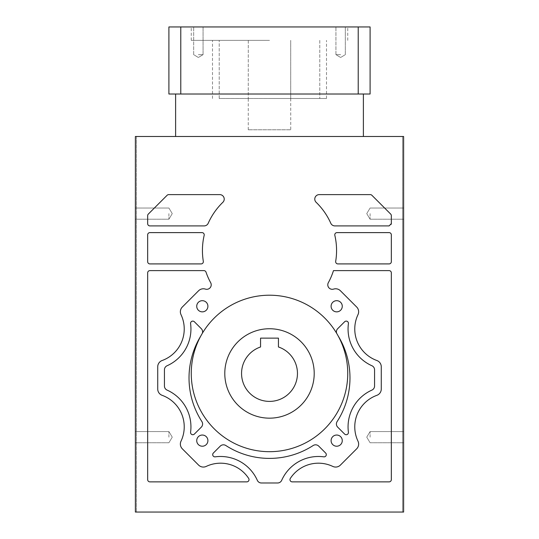 <?xml version="1.0" encoding="UTF-8"?>
<svg xmlns="http://www.w3.org/2000/svg" width="539" height="539" viewBox="0 0 539 539"><rect width="100%" height="100%" fill="white"/><g stroke="black" fill="none" stroke-linecap="round" stroke-linejoin="round"><path stroke-width="0.4" stroke-dasharray="2.69 2.02" d="M135.37 512.05L135.37 136.488L403.63 136.488L403.63 512.05L135.37 512.05L135.37 136.488L135.37 512.05L136.488 512.05L135.37 512.05M182.323 307.021L198.601 290.743A6.704 6.704 0 0 1 205.379 289.099A4.474 4.474 0 0 0 210.668 282.692A67.065 67.065 0 0 1 206.019 272.134A2.237 2.237 0 0 0 203.904 270.618L149.903 270.618A2.237 2.237 0 0 0 147.666 272.855L147.666 479.636A2.237 2.237 0 0 0 149.903 481.873L246.795 481.873A2.237 2.237 0 0 0 248.668 478.416A33.533 33.533 0 0 0 206.215 466.417A6.704 6.704 0 0 1 198.601 465.096L182.323 448.819A6.704 6.704 0 0 1 181.003 441.205A33.533 33.533 0 0 0 162.145 395.33A6.704 6.704 0 0 1 157.725 389.03L157.725 366.816A6.704 6.704 0 0 1 162.145 360.51A33.533 33.533 0 0 0 181.003 314.635A6.704 6.704 0 0 1 182.323 307.021A6.704 6.704 0 0 0 181.003 314.635A33.533 33.533 0 0 1 162.145 360.51A6.704 6.704 0 0 0 157.725 366.816A6.704 6.704 0 0 1 162.145 360.51A33.533 33.533 0 0 0 181.003 314.635A6.704 6.704 0 0 1 182.323 307.021L198.601 290.743L182.323 307.021M201.108 263.915A2.237 2.237 0 0 0 203.311 261.314A67.065 67.065 0 0 1 204.166 235.354A2.237 2.237 0 0 0 201.99 232.612L149.903 232.612A2.237 2.237 0 0 0 147.666 234.849L147.666 261.678A2.237 2.237 0 0 0 149.903 263.915L201.108 263.915A2.237 2.237 0 0 0 203.344 261.678A2.237 2.237 0 0 1 201.108 263.915L149.903 263.915A2.237 2.237 0 0 1 147.666 261.678A2.237 2.237 0 0 0 149.903 263.915L201.108 263.915M389.097 270.618L333.473 270.618A67.065 67.065 0 0 1 328.332 282.692A4.474 4.474 0 0 0 333.621 289.099A6.704 6.704 0 0 1 340.399 290.743L356.677 307.021A6.704 6.704 0 0 1 357.997 314.635A33.533 33.533 0 0 0 376.855 360.51A6.704 6.704 0 0 1 381.275 366.816L381.275 389.03A6.704 6.704 0 0 1 376.855 395.33A33.533 33.533 0 0 0 357.997 441.205A6.704 6.704 0 0 1 356.677 448.819L340.399 465.096A6.704 6.704 0 0 1 332.785 466.417A33.533 33.533 0 0 0 290.332 478.416A2.237 2.237 0 0 0 292.205 481.873L389.097 481.873A2.237 2.237 0 0 0 391.334 479.636L391.334 272.855A2.237 2.237 0 0 0 389.097 270.618L333.473 270.618A67.065 67.065 0 0 1 328.332 282.692A67.065 67.065 0 0 0 333.473 270.618L389.097 270.618A2.237 2.237 0 0 1 391.334 272.855A2.237 2.237 0 0 0 389.097 270.618M331.094 306.267A5.585 5.585 0 0 0 336.68 311.859A5.585 5.585 0 0 0 342.272 306.267A5.585 5.585 0 0 0 336.68 300.681A5.585 5.585 0 0 0 331.094 306.267A5.585 5.585 0 0 0 336.68 311.859A5.585 5.585 0 0 0 342.272 306.267A5.585 5.585 0 0 0 336.68 300.681A5.585 5.585 0 0 0 331.094 306.267A5.585 5.585 0 0 1 336.68 300.681A5.585 5.585 0 0 1 342.272 306.267A5.585 5.585 0 0 1 336.68 311.859A5.585 5.585 0 0 1 331.094 306.267M196.728 306.267A5.585 5.585 0 0 0 202.32 311.859A5.585 5.585 0 0 0 207.906 306.267A5.585 5.585 0 0 0 202.32 300.681A5.585 5.585 0 0 0 196.728 306.267A5.585 5.585 0 0 0 202.32 311.859A5.585 5.585 0 0 0 207.906 306.267A5.585 5.585 0 0 0 202.32 300.681A5.585 5.585 0 0 0 196.728 306.267A5.585 5.585 0 0 1 202.32 300.681A5.585 5.585 0 0 1 207.906 306.267A5.585 5.585 0 0 1 202.32 311.859A5.585 5.585 0 0 1 196.728 306.267M196.728 440.632A5.585 5.585 0 0 0 202.32 446.218A5.585 5.585 0 0 0 207.906 440.632A5.585 5.585 0 0 0 202.32 435.04A5.585 5.585 0 0 0 196.728 440.632A5.585 5.585 0 0 0 202.32 446.218A5.585 5.585 0 0 0 207.906 440.632A5.585 5.585 0 0 0 202.32 435.04A5.585 5.585 0 0 0 196.728 440.632A5.585 5.585 0 0 1 202.32 435.04A5.585 5.585 0 0 1 207.906 440.632A5.585 5.585 0 0 1 202.32 446.218A5.585 5.585 0 0 1 196.728 440.632M331.094 440.632A5.585 5.585 0 0 0 336.68 446.218A5.585 5.585 0 0 0 342.272 440.632A5.585 5.585 0 0 0 336.68 435.04A5.585 5.585 0 0 0 331.094 440.632A5.585 5.585 0 0 0 336.68 446.218A5.585 5.585 0 0 0 342.272 440.632A5.585 5.585 0 0 0 336.68 435.04A5.585 5.585 0 0 0 331.094 440.632A5.585 5.585 0 0 1 336.68 435.04A5.585 5.585 0 0 1 342.272 440.632A5.585 5.585 0 0 1 336.68 446.218A5.585 5.585 0 0 1 331.094 440.632M319.236 194.613A4.474 4.474 0 0 0 316.13 202.293A67.065 67.065 0 0 1 330.784 223.254A4.474 4.474 0 0 0 334.867 225.908L389.097 225.908L391.334 223.604L391.334 215.654A2.237 2.237 0 0 0 390.681 214.077L371.87 195.266A2.237 2.237 0 0 0 370.286 194.613L319.236 194.613A4.474 4.474 0 0 0 316.13 202.293A67.065 67.065 0 0 1 330.784 223.254A4.474 4.474 0 0 0 334.867 225.908A4.474 4.474 0 0 1 330.784 223.254A67.065 67.065 0 0 0 316.13 202.293A4.474 4.474 0 0 1 319.236 194.613L370.286 194.613A2.237 2.237 0 0 1 371.87 195.266A2.237 2.237 0 0 0 370.286 194.613L319.236 194.613M389.097 232.612L337.01 232.612A2.237 2.237 0 0 0 334.834 235.354A67.065 67.065 0 0 1 335.689 261.314A2.237 2.237 0 0 0 337.892 263.915L389.097 263.915A2.237 2.237 0 0 0 391.334 261.678L391.334 234.849A2.237 2.237 0 0 0 389.097 232.612L337.01 232.612L389.097 232.612A2.237 2.237 0 0 1 391.334 234.849A2.237 2.237 0 0 0 389.097 232.612M318.738 446.124A4.474 4.474 0 0 0 313.152 445.531A80.479 80.479 0 0 1 225.848 445.531A4.474 4.474 0 0 0 220.262 446.124L213.35 453.043A2.237 2.237 0 0 0 215.229 456.836A40.236 40.236 0 0 1 257.325 480.337A4.474 4.474 0 0 0 261.408 482.991L277.592 482.991A4.474 4.474 0 0 0 281.675 480.337A40.236 40.236 0 0 1 323.771 456.836A2.237 2.237 0 0 0 325.65 453.043L318.738 446.124A4.474 4.474 0 0 0 313.152 445.531A80.479 80.479 0 0 1 225.848 445.531A4.474 4.474 0 0 0 220.262 446.124L213.35 453.043A2.237 2.237 0 0 0 215.229 456.836A40.236 40.236 0 0 1 257.325 480.337A4.474 4.474 0 0 0 261.408 482.991A4.474 4.474 0 0 1 257.325 480.337A40.236 40.236 0 0 0 215.229 456.836A2.237 2.237 0 0 1 213.35 453.043L220.262 446.124A4.474 4.474 0 0 1 225.848 445.531A80.479 80.479 0 0 0 313.152 445.531A4.474 4.474 0 0 1 318.738 446.124L325.65 453.043L318.738 446.124M201.296 427.157A4.474 4.474 0 0 0 201.889 421.572A80.479 80.479 0 0 1 200.798 336.006A78.243 78.243 0 0 0 269.5 451.689A78.243 78.243 0 0 0 338.202 336.006A80.479 80.479 0 0 1 337.111 421.572A4.474 4.474 0 0 0 337.704 427.157L344.616 434.07A2.237 2.237 0 0 0 348.416 432.197A40.236 40.236 0 0 1 371.917 390.101A4.474 4.474 0 0 0 374.565 386.012L374.565 369.828A4.474 4.474 0 0 0 371.917 365.745A40.236 40.236 0 0 1 348.416 323.649A2.237 2.237 0 0 0 344.616 321.77L337.704 328.682A4.474 4.474 0 0 0 336.619 333.237A78.243 78.243 0 0 0 202.381 333.237A4.474 4.474 0 0 0 201.296 328.682L194.384 321.77A2.237 2.237 0 0 0 190.584 323.649A40.236 40.236 0 0 1 167.083 365.745A4.474 4.474 0 0 0 164.435 369.828L164.435 386.012A4.474 4.474 0 0 0 167.083 390.101A40.236 40.236 0 0 1 190.584 432.197A2.237 2.237 0 0 0 194.384 434.07L201.296 427.157A4.474 4.474 0 0 0 201.889 421.572A80.479 80.479 0 0 1 200.798 336.006A78.243 78.243 0 0 1 347.743 373.453A78.243 78.243 0 0 1 269.5 451.689A78.243 78.243 0 0 1 200.798 336.006A80.479 80.479 0 0 0 201.889 421.572A4.474 4.474 0 0 1 201.296 427.157L194.384 434.07L201.296 427.157M147.666 223.672A2.237 2.237 0 0 0 149.903 225.908L204.133 225.908A4.474 4.474 0 0 0 208.216 223.254A67.065 67.065 0 0 1 222.87 202.293A4.474 4.474 0 0 0 219.764 194.613L168.714 194.613A2.237 2.237 0 0 0 167.13 195.266L148.319 214.077A2.237 2.237 0 0 0 147.666 215.654L147.666 223.672A2.237 2.237 0 0 0 149.903 225.908A2.237 2.237 0 0 1 147.666 223.672L147.666 215.654A2.237 2.237 0 0 1 148.319 214.077A2.237 2.237 0 0 0 147.666 215.654L147.666 223.672M333.621 289.099A4.474 4.474 0 0 1 328.332 282.692A4.474 4.474 0 0 0 333.614 289.099A6.704 6.704 0 0 1 340.399 290.743A6.704 6.704 0 0 0 333.621 289.099M356.677 307.021L340.399 290.743L356.677 307.021A6.704 6.704 0 0 1 358.637 311.764A6.704 6.704 0 0 0 356.677 307.021M357.997 314.635A6.704 6.704 0 0 0 358.637 311.764A6.704 6.704 0 0 1 357.997 314.635A33.533 33.533 0 0 0 354.763 328.992A33.533 33.533 0 0 1 357.997 314.635M376.855 360.51A33.533 33.533 0 0 1 354.763 328.992A33.533 33.533 0 0 0 376.855 360.51A6.704 6.704 0 0 1 381.275 366.816A6.704 6.704 0 0 0 376.855 360.51M381.275 366.816L381.275 389.03A6.704 6.704 0 0 1 376.855 395.33A6.704 6.704 0 0 0 381.275 389.03L381.275 366.816M357.997 441.205A33.533 33.533 0 0 1 376.855 395.33A33.533 33.533 0 0 0 357.997 441.205A6.704 6.704 0 0 1 358.637 444.075A6.704 6.704 0 0 0 357.997 441.205M356.677 448.819A6.704 6.704 0 0 0 358.637 444.075A6.704 6.704 0 0 1 356.677 448.819L340.399 465.096L356.677 448.819M332.785 466.417A6.704 6.704 0 0 0 340.399 465.096A6.704 6.704 0 0 1 332.785 466.417A33.533 33.533 0 0 0 290.332 478.416A33.533 33.533 0 0 1 332.785 466.417M292.205 481.873A2.237 2.237 0 0 1 290.332 478.416A2.237 2.237 0 0 0 292.205 481.873L389.097 481.873A2.237 2.237 0 0 0 391.334 479.636A2.237 2.237 0 0 1 389.097 481.873L292.205 481.873M391.334 479.636L391.334 272.855L391.334 479.636M205.379 289.099A6.704 6.704 0 0 0 198.601 290.743A6.704 6.704 0 0 1 205.386 289.099A4.474 4.474 0 0 0 211.221 284.841A4.474 4.474 0 0 1 205.379 289.099M210.668 282.692A4.474 4.474 0 0 1 211.221 284.841A4.474 4.474 0 0 0 210.668 282.692A67.065 67.065 0 0 1 206.019 272.134A67.065 67.065 0 0 0 210.668 282.692M203.904 270.618A2.237 2.237 0 0 1 206.019 272.134A2.237 2.237 0 0 0 203.904 270.618L149.903 270.618A2.237 2.237 0 0 0 147.666 272.855A2.237 2.237 0 0 1 149.903 270.618L203.904 270.618M147.666 272.855L147.666 479.636A2.237 2.237 0 0 0 149.903 481.873A2.237 2.237 0 0 1 147.666 479.636L147.666 272.855M149.903 481.873L246.795 481.873A2.237 2.237 0 0 0 249.025 479.636A2.237 2.237 0 0 1 246.795 481.873L149.903 481.873M248.668 478.416A2.237 2.237 0 0 1 249.025 479.636A2.237 2.237 0 0 0 248.668 478.416A33.533 33.533 0 0 0 206.215 466.417A33.533 33.533 0 0 1 248.668 478.416M198.601 465.096A6.704 6.704 0 0 0 206.215 466.417A6.704 6.704 0 0 1 198.601 465.096L182.323 448.819L198.601 465.096M180.363 444.075A6.704 6.704 0 0 0 182.323 448.819A6.704 6.704 0 0 1 181.003 441.205A6.704 6.704 0 0 0 180.363 444.075M162.145 395.33A33.533 33.533 0 0 1 181.003 441.205A33.533 33.533 0 0 0 162.145 395.33A6.704 6.704 0 0 1 157.725 389.03A6.704 6.704 0 0 0 162.145 395.33M157.725 389.03L157.725 366.816L157.725 389.03M203.311 261.314A2.237 2.237 0 0 1 203.344 261.678A2.237 2.237 0 0 0 203.311 261.314A67.065 67.065 0 0 1 202.435 250.5A67.065 67.065 0 0 0 203.311 261.314M204.166 235.354A67.065 67.065 0 0 0 202.435 250.5A67.065 67.065 0 0 1 204.166 235.354A2.237 2.237 0 0 0 204.227 234.849A2.237 2.237 0 0 1 204.166 235.354M201.99 232.612A2.237 2.237 0 0 1 204.227 234.849A2.237 2.237 0 0 0 201.99 232.612L149.903 232.612A2.237 2.237 0 0 0 147.666 234.849A2.237 2.237 0 0 1 149.903 232.612L201.99 232.612M147.666 234.849L147.666 261.678L147.666 234.849M135.37 213.612L135.37 219.205L135.37 213.612M135.37 437.163L135.37 431.571L135.37 437.163M168.902 213.612L168.902 219.205L168.902 213.612M168.902 437.163L168.902 431.571L168.902 437.163M403.63 512.05L402.512 512.05L403.63 512.05L403.63 136.488L402.512 136.488L402.512 512.05L402.512 136.488L403.63 136.488L403.63 512.05M403.63 437.163L403.63 431.571L403.63 437.163M403.63 213.612L403.63 219.205L403.63 213.612M370.098 437.163L370.098 431.571L370.098 437.163M370.098 213.612L370.098 219.205L370.098 213.612M167.13 195.266L148.319 214.077L167.13 195.266A2.237 2.237 0 0 1 168.714 194.613A2.237 2.237 0 0 0 167.13 195.266M168.714 194.613L219.764 194.613A4.474 4.474 0 0 1 224.237 199.08A4.474 4.474 0 0 0 219.764 194.613L168.714 194.613M222.87 202.293A4.474 4.474 0 0 0 224.237 199.08A4.474 4.474 0 0 1 222.87 202.293A67.065 67.065 0 0 0 208.216 223.254A67.065 67.065 0 0 1 222.87 202.293M204.133 225.908A4.474 4.474 0 0 0 208.216 223.254A4.474 4.474 0 0 1 204.133 225.908L149.903 225.908L204.133 225.908M202.603 331.842A4.474 4.474 0 0 0 201.296 328.682L194.384 321.77L201.296 328.682A4.474 4.474 0 0 1 202.381 333.237A78.243 78.243 0 0 0 200.798 336.006M336.619 333.243L336.619 333.243A4.474 4.474 0 0 1 336.397 331.842A4.474 4.474 0 0 0 336.619 333.237A78.243 78.243 0 0 1 338.202 336.006A80.479 80.479 0 0 1 337.111 421.572A4.474 4.474 0 0 0 337.704 427.157L344.616 434.07A2.237 2.237 0 0 0 348.416 432.197A40.236 40.236 0 0 1 371.917 390.101A4.474 4.474 0 0 0 374.565 386.012A4.474 4.474 0 0 1 371.917 390.101A40.236 40.236 0 0 0 348.416 432.197A2.237 2.237 0 0 1 344.616 434.07L337.704 427.157A4.474 4.474 0 0 1 337.111 421.572A80.479 80.479 0 0 0 338.202 336.006M191.257 373.453A78.243 78.243 0 0 1 269.5 295.21A78.243 78.243 0 0 1 347.743 373.453A78.243 78.243 0 0 1 269.5 451.689A78.243 78.243 0 0 1 191.257 373.453M190.584 432.197A2.237 2.237 0 0 0 194.384 434.07A2.237 2.237 0 0 1 190.584 432.197A40.236 40.236 0 0 0 190.941 426.854A40.236 40.236 0 0 1 190.584 432.197M167.083 390.101A40.236 40.236 0 0 1 190.941 426.854A40.236 40.236 0 0 0 167.083 390.101A4.474 4.474 0 0 1 164.435 386.012A4.474 4.474 0 0 0 167.083 390.101M164.435 386.012L164.435 369.828A4.474 4.474 0 0 1 167.083 365.745A4.474 4.474 0 0 0 164.435 369.828L164.435 386.012M190.941 328.992A40.236 40.236 0 0 1 167.083 365.745A40.236 40.236 0 0 0 190.584 323.649A40.236 40.236 0 0 1 190.941 328.992M190.563 323.353A2.237 2.237 0 0 0 190.584 323.649A2.237 2.237 0 0 1 194.384 321.77M337.704 328.682A4.474 4.474 0 0 0 336.397 331.842A4.474 4.474 0 0 1 337.704 328.682L344.616 321.77L337.704 328.682M348.416 323.649A2.237 2.237 0 0 0 344.616 321.77A2.237 2.237 0 0 1 348.416 323.649A40.236 40.236 0 0 0 348.059 328.992A40.236 40.236 0 0 1 348.416 323.649M371.917 365.745A40.236 40.236 0 0 1 348.059 328.992A40.236 40.236 0 0 0 371.917 365.745A4.474 4.474 0 0 1 374.565 369.828A4.474 4.474 0 0 0 371.917 365.745M374.565 369.828L374.565 386.012L374.565 369.828M314.21 373.453A44.71 44.71 0 0 1 269.5 418.163A44.71 44.71 0 0 1 224.79 373.453A44.71 44.71 0 0 1 269.5 328.743A44.71 44.71 0 0 1 314.21 373.453A44.71 44.71 0 0 0 269.5 328.743A44.71 44.71 0 0 0 224.79 373.453A44.71 44.71 0 0 1 269.5 328.743A44.71 44.71 0 0 1 314.21 373.453A44.71 44.71 0 0 1 269.5 418.163A44.71 44.71 0 0 1 224.79 373.453A44.71 44.71 0 0 0 269.5 418.163A44.71 44.71 0 0 0 314.21 373.453M260.559 346.975A27.94 27.94 0 0 0 269.5 401.393A27.94 27.94 0 0 0 278.441 346.975L278.441 338.128L260.559 338.128L260.559 346.975M390.681 214.077L371.87 195.266L390.681 214.077A2.237 2.237 0 0 1 391.334 215.654A2.237 2.237 0 0 0 390.681 214.077M391.334 223.604L391.334 215.654L391.334 223.604L389.097 225.814L391.22 224.291M389.097 225.814L334.867 225.908L389.097 225.814M363.387 136.488L269.5 136.488L363.387 136.488M135.37 136.488L136.488 136.488L135.37 136.488M175.613 136.488L269.5 136.488L175.613 136.488M175.613 94.015L363.387 94.015L175.613 94.015M358.219 94.015L370.098 94.015L370.098 26.95L358.219 26.95L358.219 94.015L168.902 94.015L168.902 26.95L180.781 26.95L180.781 94.015M180.781 26.95L358.219 26.95M198.365 26.95L203.062 26.95L198.365 26.95M340.635 26.95L335.938 26.95L340.635 26.95M269.5 26.95L191.257 26.95L269.5 26.95M340.635 54.668L335.938 54.668L340.635 54.668M198.365 54.668L203.062 54.668L198.365 54.668M269.5 40.364L191.257 40.364L269.5 40.364M219.211 98.489L219.211 40.364L219.211 98.489L319.789 98.489L290.71 98.489L290.71 40.364L290.71 98.489L319.789 98.489L219.211 98.489M248.29 40.364L248.263 98.489L248.29 40.364M319.789 40.364L319.789 98.489L319.789 40.364M269.5 98.489L326.506 98.489L269.5 98.489M290.71 98.489L290.737 129.784L248.263 129.784L290.737 129.784M136.488 136.488L136.488 512.05L136.488 136.488M391.334 234.849L391.334 261.678A2.237 2.237 0 0 1 389.097 263.915A2.237 2.237 0 0 0 391.334 261.678L391.334 234.849M389.097 263.915L337.892 263.915A2.237 2.237 0 0 1 335.656 261.678A2.237 2.237 0 0 0 337.892 263.915L389.097 263.915M336.565 250.5A67.065 67.065 0 0 1 335.689 261.314A67.065 67.065 0 0 0 334.834 235.354A67.065 67.065 0 0 1 336.565 250.5M337.01 232.612A2.237 2.237 0 0 0 334.834 235.354A2.237 2.237 0 0 1 337.01 232.612M326.304 454.62A2.237 2.237 0 0 0 325.65 453.043A2.237 2.237 0 0 1 323.771 456.836A40.236 40.236 0 0 0 281.675 480.337A40.236 40.236 0 0 1 323.771 456.836M277.592 482.991A4.474 4.474 0 0 0 281.675 480.337A4.474 4.474 0 0 1 277.592 482.991L261.408 482.991L277.592 482.991M335.656 261.678A2.237 2.237 0 0 1 335.689 261.314M168.902 219.205L135.37 219.205L168.902 219.205L172.264 213.612L168.902 208.027L135.37 208.027L168.902 208.027L172.264 213.612L168.902 219.205M168.902 442.748L135.37 442.748L168.902 442.748L172.264 437.163L168.902 431.571L135.37 431.571L168.902 431.571L172.264 437.163L168.902 442.748M370.098 442.748L403.63 442.748L370.098 442.748L366.736 437.163L370.098 431.571L403.63 431.571L370.098 431.571L366.736 437.163L370.098 442.748M370.098 219.205L403.63 219.205L370.098 219.205L366.736 213.612L370.098 208.027L403.63 208.027L370.098 208.027L366.736 213.612L370.098 219.205M335.938 54.668L335.938 26.95L335.938 54.668L340.635 57.491L345.324 54.668L345.324 26.95L345.324 54.668L340.635 57.491L335.938 54.668M193.676 54.668L193.676 26.95L193.676 54.668L198.365 57.491L203.062 54.668L203.062 26.95L203.062 54.668L198.365 57.491L193.676 54.668M191.257 40.364L191.257 26.95M248.263 129.784L248.263 98.489M326.506 98.489L326.506 40.364M212.494 98.489L212.494 40.364M347.743 40.364L347.743 26.95"/><path stroke-width="0.81" d="M135.37 512.05L135.37 136.488L403.63 136.488L403.63 512.05L135.37 512.05M200.798 336.006A80.479 80.479 0 0 0 201.889 421.572A4.474 4.474 0 0 1 201.296 427.157L194.384 434.07A2.237 2.237 0 0 1 190.584 432.197A40.236 40.236 0 0 0 167.083 390.101A4.474 4.474 0 0 1 164.435 386.012L164.435 369.828A4.474 4.474 0 0 1 167.083 365.745A40.236 40.236 0 0 0 190.584 323.649A2.237 2.237 0 0 1 194.384 321.77L201.296 328.682A4.474 4.474 0 0 1 202.381 333.237A4.474 4.474 0 0 0 202.603 331.842M336.619 333.237A4.474 4.474 0 0 1 337.704 328.682L344.616 321.77A2.237 2.237 0 0 1 348.416 323.649A40.236 40.236 0 0 0 371.917 365.745A4.474 4.474 0 0 1 374.565 369.828L374.565 386.012A4.474 4.474 0 0 1 371.917 390.101A40.236 40.236 0 0 0 348.416 432.197A2.237 2.237 0 0 1 344.616 434.07L337.704 427.157A4.474 4.474 0 0 1 337.111 421.572A80.479 80.479 0 0 0 338.202 336.006M210.668 282.692A4.474 4.474 0 0 1 205.386 289.099A6.704 6.704 0 0 0 198.601 290.743L182.323 307.021A6.704 6.704 0 0 0 181.003 314.635A33.533 33.533 0 0 1 162.145 360.51A6.704 6.704 0 0 0 157.725 366.816L157.725 389.03A6.704 6.704 0 0 0 162.145 395.33A33.533 33.533 0 0 1 181.003 441.205A6.704 6.704 0 0 0 182.323 448.819L198.601 465.096A6.704 6.704 0 0 0 206.215 466.417A33.533 33.533 0 0 1 248.668 478.416A2.237 2.237 0 0 1 246.795 481.873L149.903 481.873A2.237 2.237 0 0 1 147.666 479.636L147.666 272.855A2.237 2.237 0 0 1 149.903 270.618L203.904 270.618A2.237 2.237 0 0 1 206.019 272.134A67.065 67.065 0 0 0 210.668 282.692M334.867 225.908A4.474 4.474 0 0 1 330.784 223.254A67.065 67.065 0 0 0 316.13 202.293A4.474 4.474 0 0 1 319.236 194.613L370.286 194.613A2.237 2.237 0 0 1 371.87 195.266L390.681 214.077A2.237 2.237 0 0 1 391.334 215.654L391.334 223.604L389.097 225.908L334.867 225.908M342.272 440.632A5.585 5.585 0 0 1 336.68 446.218A5.585 5.585 0 0 1 331.094 440.632A5.585 5.585 0 0 1 336.68 435.04A5.585 5.585 0 0 1 342.272 440.632M207.906 440.632A5.585 5.585 0 0 1 202.32 446.218A5.585 5.585 0 0 1 196.728 440.632A5.585 5.585 0 0 1 202.32 435.04A5.585 5.585 0 0 1 207.906 440.632M207.906 306.267A5.585 5.585 0 0 1 202.32 311.859A5.585 5.585 0 0 1 196.728 306.267A5.585 5.585 0 0 1 202.32 300.681A5.585 5.585 0 0 1 207.906 306.267M342.272 306.267A5.585 5.585 0 0 1 336.68 311.859A5.585 5.585 0 0 1 331.094 306.267A5.585 5.585 0 0 1 336.68 300.681A5.585 5.585 0 0 1 342.272 306.267M149.903 225.908A2.237 2.237 0 0 1 147.666 223.672L147.666 215.654A2.237 2.237 0 0 1 148.319 214.077L167.13 195.266A2.237 2.237 0 0 1 168.714 194.613L219.764 194.613A4.474 4.474 0 0 1 222.87 202.293A67.065 67.065 0 0 0 208.216 223.254A4.474 4.474 0 0 1 204.133 225.908L149.903 225.908M337.01 232.612L389.097 232.612A2.237 2.237 0 0 1 391.334 234.849L391.334 261.678A2.237 2.237 0 0 1 389.097 263.915L337.892 263.915A2.237 2.237 0 0 1 335.689 261.314A67.065 67.065 0 0 0 334.834 235.354A2.237 2.237 0 0 1 337.01 232.612M201.99 232.612A2.237 2.237 0 0 1 204.166 235.354A67.065 67.065 0 0 0 203.311 261.314A2.237 2.237 0 0 1 201.108 263.915L149.903 263.915A2.237 2.237 0 0 1 147.666 261.678L147.666 234.849A2.237 2.237 0 0 1 149.903 232.612L201.99 232.612M333.614 289.099A4.474 4.474 0 0 1 328.332 282.692A67.065 67.065 0 0 0 333.473 270.618L389.097 270.618A2.237 2.237 0 0 1 391.334 272.855L391.334 479.636A2.237 2.237 0 0 1 389.097 481.873L292.205 481.873A2.237 2.237 0 0 1 290.332 478.416A33.533 33.533 0 0 1 332.785 466.417A6.704 6.704 0 0 0 340.399 465.096L356.677 448.819A6.704 6.704 0 0 0 357.997 441.205A33.533 33.533 0 0 1 376.855 395.33A6.704 6.704 0 0 0 381.275 389.03L381.275 366.816A6.704 6.704 0 0 0 376.855 360.51A33.533 33.533 0 0 1 357.997 314.635A6.704 6.704 0 0 0 356.677 307.021L340.399 290.743A6.704 6.704 0 0 0 333.614 289.099M220.262 446.124A4.474 4.474 0 0 1 225.848 445.531A80.479 80.479 0 0 0 313.152 445.531A4.474 4.474 0 0 1 318.738 446.124L325.65 453.043A2.237 2.237 0 0 1 323.771 456.836A40.236 40.236 0 0 0 281.675 480.337A4.474 4.474 0 0 1 277.592 482.991L261.408 482.991A4.474 4.474 0 0 1 257.325 480.337A40.236 40.236 0 0 0 215.229 456.836A2.237 2.237 0 0 1 213.35 453.043L220.262 446.124M347.743 373.453A78.243 78.243 0 0 0 269.5 295.21A78.243 78.243 0 0 0 191.257 373.453A78.243 78.243 0 0 0 269.5 451.689A78.243 78.243 0 0 0 347.743 373.453M194.384 321.77A2.237 2.237 0 0 0 190.563 323.353M224.79 373.453A44.71 44.71 0 0 0 269.5 418.163A44.71 44.71 0 0 0 314.21 373.453A44.71 44.71 0 0 0 269.5 328.743A44.71 44.71 0 0 0 224.79 373.453M241.56 373.453A27.94 27.94 0 0 1 260.559 346.975L260.559 338.128L278.441 338.128L278.441 346.975A27.94 27.94 0 0 1 269.5 401.393A27.94 27.94 0 0 1 241.56 373.453M391.22 224.291L391.334 223.604M175.613 94.015L175.613 136.488M363.387 94.015L363.387 136.488M358.219 94.015L358.219 26.95L370.098 26.95L370.098 94.015L168.902 94.015L168.902 26.95L180.781 26.95L180.781 94.015M358.219 26.95L180.781 26.95M335.689 261.314A2.237 2.237 0 0 0 335.656 261.678M323.771 456.836A2.237 2.237 0 0 0 326.304 454.62"/></g></svg>
